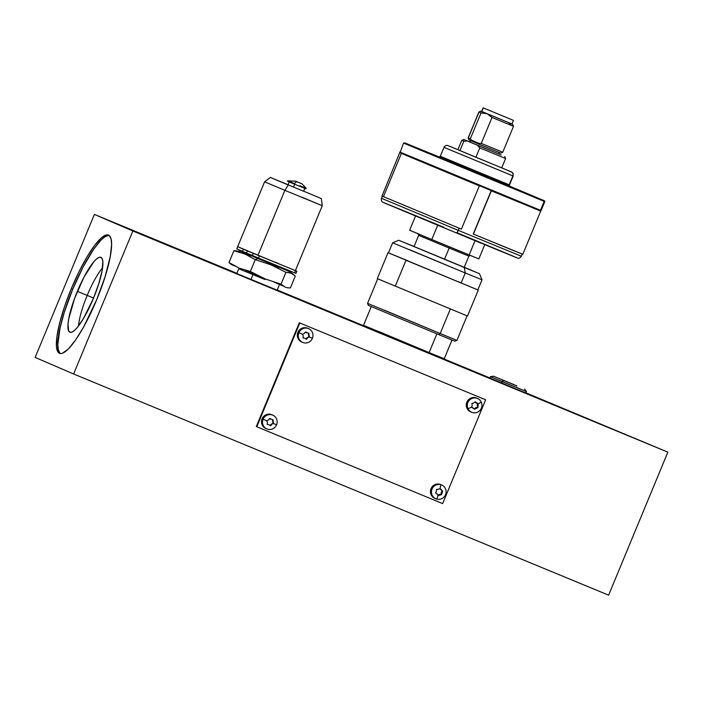 <?xml version="1.0" encoding="UTF-8"?>
<svg xmlns="http://www.w3.org/2000/svg" width="703" height="703" viewBox="0 0 703 703"><rect width="100%" height="100%" fill="white"/><g stroke="black" fill="none" stroke-linecap="round" stroke-linejoin="round"><path stroke-width="1.05" d="M108.526 235.426L105.151 236.639L101.004 240.075L93.727 249.126L83.033 267.114L72.69 289.311L71.284 288.731A63.982 13.849 112.5 0 1 108.447 235.083A63.982 13.849 112.5 0 1 96.724 299.68L105.125 276.639L110.309 256.279L111.592 244.653L111.127 239.231L109.615 235.918L107.12 234.846L101.759 237.5L94.861 245.039L87.031 256.815L78.938 271.806L71.284 288.731L64.72 306.121L59.825 322.492L57.005 336.421L56.512 346.72L58.393 352.493L60.889 353.565L62.47 353.24L68.411 348.916L75.687 339.874L83.683 326.895L96.724 299.68A63.982 13.849 112.5 0 1 59.562 353.328A63.982 13.849 112.5 0 1 71.284 288.731L72.69 289.311A63.982 13.849 -67.5 0 0 60.3 353.53M87.198 295.401A37.769 8.172 -67.5 0 0 78.508 325.964A37.769 8.172 112.5 0 1 87.198 295.401L93.561 298.028L87.198 295.401A37.769 8.172 112.5 0 1 102.541 267.834A37.769 8.172 -67.5 0 0 87.198 295.401L77.356 291.323L87.198 295.401M93.473 298.257A40.537 8.77 112.5 0 1 70.432 332.378A40.537 8.77 112.5 0 1 77.356 291.323A40.537 8.77 112.5 0 1 101.355 257.597A40.537 8.77 112.5 0 1 93.473 298.257L83.49 318.477L76.987 327.853L74.167 330.709L71.768 332.194L69.896 332.238L68.622 330.841L68.033 323.995L68.745 318.811L74.483 298.696L83.903 277.254L93.833 261.727L96.654 258.862L99.053 257.386L100.924 257.342L102.199 258.739L102.823 261.516L102.076 270.76L98.789 283.661L93.473 298.257M277.149 290.19L226.085 269.117L277.149 290.19M490.211 378.196L538.718 398.373L490.14 378.161M555.054 405.192L576.205 414.014L555.054 405.192M443.531 359.04L357.511 323.494L443.531 359.04M73.622 373.987L132.858 230.979L667.85 452.161L608.613 595.169L73.622 373.987L35.15 357.432L94.387 214.424L236.849 273.318L94.387 214.424L35.15 357.432L73.622 373.987L608.613 595.169L667.85 452.161L132.858 230.979L94.387 214.424L132.858 230.979L73.622 373.987M277.228 290.014L363.706 325.77L277.228 290.014M443.865 358.908L490.158 378.047L443.865 358.908M525.756 392.766L667.85 452.161L525.756 392.766M109.114 235.461A63.982 13.849 -67.5 0 0 72.69 289.311L64.289 312.352L60.045 328.055L57.822 344.338L58.287 349.76L59.799 353.073M502.091 381.544L526.547 391.615L490.422 376.65L502.091 381.544L501.573 383.1L502.091 381.544L503.612 380.428L502.091 381.544M514.587 384.866L493.603 376.228L514.587 384.866M515.94 387.16L526.547 391.615L524.596 389.067M502.61 380.033L516.898 385.938M485.149 399.585L299.311 322.756L485.641 399.796L442.644 503.594L485.641 399.796L299.803 322.967L256.806 426.765L442.644 503.594L256.314 426.554L256.806 426.765L299.803 322.967L299.311 322.756L256.314 426.554M306.271 339.118L307.018 338.705M308.872 334.224L308.635 333.407M477.557 406.589L477.803 405.772M270.444 425.614L271.191 425.21M273.045 420.719L272.808 419.911M312.413 338.328A7.487 7.311 113.3 0 0 308.529 328.617A7.487 7.311 113.3 0 0 298.898 332.747L302.571 334.268L304.337 333.477L305.506 331.965L308.881 333.363L309.329 337.062L312.413 338.328A7.487 7.311 -66.7 0 1 302.703 342.414A7.487 7.311 -66.7 0 1 298.898 332.747A7.487 7.311 -66.7 0 1 308.617 328.653A7.487 7.311 -66.7 0 1 312.413 338.328L308.793 336.825L308.327 333.284L308.793 336.825L305.946 339.022L307.07 337.633L309.329 337.062L307.07 337.633L309.329 337.062L308.881 333.363L305.506 331.965L304.337 333.477L302.571 334.268L298.898 332.747A7.487 7.311 113.3 0 0 302.791 342.458A7.487 7.311 113.3 0 0 312.413 338.328M308.617 328.653L307.624 328.231A7.487 7.311 113.3 0 0 297.905 332.317A7.487 7.311 113.3 0 0 301.71 341.992L302.703 342.414M306.403 339.356L307.65 337.888L306.403 339.356L304.917 338.275L306.403 339.356M304.337 338.029L303.019 337.958L303.257 336.069L302.571 334.268L303.257 336.069L303.019 337.958L304.337 338.029M306.49 332.835L305.427 332.071L306.49 332.835M481.247 402.081A7.487 7.311 113.3 0 0 471.476 398.689A7.487 7.311 113.3 0 0 467.97 408.689A14.508 2.373 -25.1 0 0 471.581 407.16L472.196 405.341L471.88 403.434L473.76 403.012L475.202 401.791L478.216 403.856A14.508 2.373 -25.1 0 0 481.247 402.081A7.487 7.311 -66.7 0 1 471.643 412.266A7.487 7.311 -66.7 0 1 469.349 400.271A7.487 7.311 -66.7 0 1 481.247 402.081A14.508 2.373 154.9 0 1 478.216 403.856L477.68 405.71L477.1 405.464L477.917 407.582L478.216 403.856L475.922 402.951L475.202 401.791L473.76 403.012L471.88 403.434L472.196 405.341L471.581 407.16A14.508 2.373 154.9 0 1 467.97 408.689L466.977 408.258L467.97 408.689A7.487 7.311 113.3 0 0 477.732 412.081A7.487 7.311 113.3 0 0 481.247 402.081M477.565 398.504L476.572 398.074A7.487 7.311 113.3 0 0 466.977 408.258A7.487 7.311 113.3 0 0 470.65 411.835L471.643 412.266M474.595 409.234L477.917 407.582L477.68 405.71L477.1 405.464L477.671 403.645L477.372 407.353L474.244 408.838L475.527 407.784L477.917 407.582L475.527 407.784L476.107 408.039L474.595 409.234L471.581 407.16L472.785 407.608M436.721 499.077A7.487 7.311 113.3 0 0 445.825 493.849A7.487 7.311 113.3 0 0 440.834 484.683A14.508 3.111 105.6 0 1 440.096 488.409L442.635 491.063L441.607 494.657L438.039 495.606A14.508 3.111 105.6 0 1 436.721 499.077A7.487 7.311 -66.7 0 1 431.879 489.446A7.487 7.311 -66.7 0 1 441.739 485A7.487 7.311 -66.7 0 1 445.676 494.314A7.487 7.311 -66.7 0 1 436.721 499.077A14.508 3.111 -74.4 0 0 438.039 495.606L437.117 493.998L438.039 495.606L439.762 494.736L439.182 494.481L441.062 494.429L441.168 492.513L442.09 490.826L442.635 491.063L440.096 488.409A14.508 3.111 -74.4 0 0 440.834 484.683L439.841 484.253L440.834 484.683A7.487 7.311 113.3 0 0 431.73 489.912A7.487 7.311 113.3 0 0 436.721 499.077M441.739 485L440.746 484.578A7.487 7.311 113.3 0 0 430.886 489.024A7.487 7.311 113.3 0 0 434.823 498.339L435.816 498.761M435.5 492.961L437.117 493.998L435.5 492.961L436.466 491.292L435.5 492.961M436.466 491.292L436.537 489.358L438.452 489.314L440.096 488.409L438.452 489.314L436.537 489.358L436.466 491.292M439.797 488.585L442.09 490.826L439.797 488.585M437.811 495.211L441.062 494.429L441.168 492.513L441.748 492.759L442.635 491.063L442.09 490.826L441.168 492.513L441.748 492.759L441.607 494.657L439.182 494.481L437.811 495.211M276.587 424.832A7.487 7.311 113.3 0 0 272.694 415.113A7.487 7.311 113.3 0 0 263.071 419.243L266.745 420.763L268.502 419.972L269.68 418.47L273.054 419.867L273.502 423.558L276.587 424.832A7.487 7.311 -66.7 0 1 266.868 428.918A7.487 7.311 -66.7 0 1 263.071 419.243A7.487 7.311 -66.7 0 1 272.79 415.157A7.487 7.311 -66.7 0 1 276.587 424.832L272.957 423.329L272.5 419.779L272.957 423.329L270.11 425.517L271.244 424.137L273.502 423.558L271.244 424.137L273.502 423.558L273.054 419.867L269.68 418.47L268.502 419.972L266.745 420.763L263.071 419.243A7.487 7.311 113.3 0 0 266.964 428.953A7.487 7.311 113.3 0 0 276.587 424.832M272.79 415.157L271.797 414.726A7.487 7.311 113.3 0 0 262.078 418.812A7.487 7.311 113.3 0 0 265.875 428.487L266.868 428.918M270.576 425.86L271.824 424.384L270.576 425.86L269.091 424.77L270.576 425.86M268.511 424.524L267.193 424.463L267.43 422.565L266.745 420.763L267.43 422.565L267.193 424.463L268.511 424.524M270.655 419.331L269.601 418.566L270.655 419.331M240.865 251.393L233.906 250.716L245.048 254.055L255.259 259.644L258.098 258.607L240.865 251.393L289.873 271.692L258.098 258.607L255.259 259.644L271.068 264.855L285.945 272.333L289.891 272.685L293.538 274.504L289.873 271.692M285.945 272.333L281.042 284.17L285.945 272.333L291.095 273.089L295.286 276.094L290.383 287.931L287.712 287.826L285.251 287.184L281.042 284.17L265.233 278.959L250.356 271.49L239.213 268.151L229.002 262.562L230.997 264.337L234.802 266.059M236.595 250.83L233.906 250.716L229.002 262.562L233.906 250.716L245.048 254.055L250.268 256.577M255.259 259.644L250.356 271.49L255.259 259.644L271.068 264.855L278.616 268.326M293.3 274.328L295.286 276.094L290.383 287.931M274.029 282.07L283.212 286.077M245.672 270.33L257.913 275.611M297.299 181.884L299.126 182.622L297.299 181.884A9.359 2.768 112.6 0 0 294.539 183.553A9.359 2.768 -67.4 0 1 297.299 181.884L301.271 183.518L297.299 181.884M288.212 180.899L294.539 183.553L288.212 180.899M306.262 188.378L305.735 188.747L294.399 184.081L294.539 183.553L294.399 184.081C288.283 181.752 286.218 180.689 288.195 180.899L295.585 181.154L302.141 183.931L306.262 188.378L299.909 185.715M264.917 279.522L238.739 268.748L264.917 279.522M250.936 279.522L252.931 274.697L250.936 279.522M296.842 271.2L295.945 273.362L294.575 272.826L295.471 270.664L292.615 269.495L295.409 270.576L296.842 271.2L295.471 270.664L294.575 272.826L258.502 258.036L259.398 255.874L253.291 253.344L252.395 255.514L246.516 253.071L247.412 250.909L239.653 247.544L243.387 249.222L242.491 251.384L246.516 253.071L247.412 250.909L243.387 249.222L242.491 251.384L236.762 248.818L237.658 246.656L258.001 255.207L284.873 190.337L264.6 181.84L284.873 190.337L288.256 184.968L270.321 177.455L288.072 184.722M303.292 191.102L288.072 184.81L293.511 187.086L294.706 184.204L293.511 187.086L303.608 191.242L304.803 188.36M254.152 253.66L248.546 251.349L254.152 253.66M236.762 248.818L264.6 181.84L270.321 177.455M239.653 247.544L282.966 265.541L247.412 250.909L253.291 253.344L252.395 255.514L258.502 258.036L259.398 255.874L295.392 270.602L322.273 205.724L284.873 190.337L322.273 205.724L321.333 198.58L303.397 191.067M278.019 263.309L275.128 262.105M288.59 184.933L270.427 177.507L288.256 184.968L284.873 190.337L258.001 255.207L282.966 265.541M303.643 191.172L321.333 198.58M292.615 269.495L295.401 270.602M302 197.235L322.273 205.724M449.173 248.045L449.867 246.999L449.173 248.045L418.689 235.338L449.173 248.045L444.507 259.302L449.173 248.045L468.857 256.112L449.173 248.045M478.84 258.897L469.129 254.961L475.061 240.663L469.129 254.961L431.774 239.521L437.705 225.206L431.774 239.521L409.664 230.241M415.622 215.821L409.647 230.241L431.774 239.521L478.848 258.906L484.824 244.486M410.051 230.391L410.956 230.751M416.607 233.044L419.366 234.178M478.04 258.537L478.699 258.827M458.259 230.356L381.501 198.308L458.259 230.356L459.156 228.194L458.259 230.356L521.336 256.235L458.259 230.356L456.783 233.106L458.259 230.356M443.663 227.201L383.504 202.543L456.783 233.106L383.214 202.411C381.711 202.025 381.14 200.654 381.501 198.308L382.379 196.172M450.21 230.391L430.754 222.315M424.559 219.74L384.471 202.965M384.479 202.877L437.152 224.512M456.801 232.64L515.976 257.342M515.967 257.43L487.46 245.778M481.819 243.449L463.295 235.804M457.899 149.651L448.277 145.732C446.625 144.994 445.192 145.53 443.988 147.349L440.289 156.286L509.183 184.836L512.882 175.899L509.183 184.836A1.248 1.239 -68.8 0 0 509.851 186.462A1.248 1.239 111.2 0 1 509.183 184.836L509.851 186.462L438.962 157.068A1.248 1.239 111.2 0 1 438.962 157.068L440.289 156.286L509.482 184.942L513.19 176.005L443.988 147.349L512.882 175.899A3.12 3.093 -68.8 0 0 511.222 171.831L448.338 145.758A3.12 3.093 -68.8 0 0 448.268 145.723A3.12 3.093 111.2 0 1 448.338 145.758L511.222 171.831A3.12 3.093 111.2 0 1 512.882 175.899L513.243 173.764L512.364 172.472L501.722 167.797M438.672 156.962L510.132 186.585L438.681 156.954M400.772 153.061L539.684 210.663A0.624 0.615 -68.8 0 0 540.493 210.32L399.822 152.024L540.493 210.32L544.192 201.383L403.531 143.087L544.192 201.383L544.807 201.603L544.482 200.786L404.954 142.964A0.624 0.615 -68.8 0 0 404.937 142.964A0.624 0.615 111.2 0 1 404.954 142.964L543.858 200.566A0.624 0.615 111.2 0 1 544.192 201.383A0.624 0.615 -68.8 0 0 543.858 200.566L509.517 186.093M539.684 210.663A0.624 0.615 -68.8 0 0 539.693 210.663A0.624 0.615 111.2 0 1 539.684 210.663A0.624 0.615 111.2 0 0 540.493 210.32L541.108 210.54L540.493 210.32L544.192 201.383L544.807 201.603L541.108 210.54L539.693 210.663L400.016 152.753L403.531 143.087L404.937 142.964L439.357 157.033M536.547 209.406L400.306 152.911M509.086 185.917L439.349 157.033M509.974 186.48L509.236 186.163M459.771 150.539L457.996 149.757M501.318 167.692L476.335 157.446M474.903 156.848L460.922 151.013M510.026 186.515L438.962 157.068M371.281 306.561L363.521 325.304L429.12 352.59L436.871 333.855L429.12 352.59L444.252 358.75L429.12 352.59L428.496 353.029L429.12 352.59L378.653 331.464M479.481 273.687L482.012 279.803L477.829 289.917L388.451 252.878L392.634 242.781L465.263 272.992L464.349 267.535L479.481 273.687L464.244 267.263L479.481 273.687L464.349 267.535L465.263 272.992L482.012 279.803L465.263 272.992L461.08 283.081L465.263 272.992L409.383 249.6M413.882 246.401L398.75 240.25L413.882 246.401M384.304 310.146L440.183 333.538L367.555 303.336L368.398 305.374L438.681 334.602L440.183 333.538L450.333 309.03L440.183 333.538L456.932 340.357L440.183 333.538L438.681 334.602L454.894 341.201L456.932 340.357L467.082 315.867M464.349 267.535L398.75 240.25L464.349 267.535M464.042 267.245L414.506 246.727M463.813 141.233L467.363 141.022L463.962 139.581L461.933 140.433L463.813 141.233L467.363 141.022L477.425 145.213L479.78 147.885L475.878 157.287L479.78 147.885L505.58 158.5L479.78 147.885L477.425 145.213L463.787 139.502L469.859 141.962L463.787 139.502L461.748 140.345L463.813 141.233L459.911 150.653L463.813 141.233M503.515 157.613L505.58 158.5L501.687 167.876M470.439 140.565L469.841 142.006L470.553 140.635L469.964 142.068L485.184 148.412L498.673 153.948L499.271 152.507M501.16 154.941L477.425 145.213L501.16 154.941M469.876 142.015L498.559 153.895M485.685 113.262L481.072 111.197L479.051 112.049L481.054 112.902L485.685 113.262M500.606 151.347L481.265 143.421L502.75 152.261L513.506 126.312L492.012 117.471L481.265 143.421L479.314 143.456L471.651 140.257L470.307 138.851L481.054 112.902L479.051 112.049L468.154 137.929L470.307 138.851L468.303 137.999L478.901 111.979L480.94 111.136L481.775 111.505L483.154 107.831L513.427 120.371L483.286 107.893L481.792 111.496L497.768 118.166L511.933 123.974L513.427 120.371M480.94 111.136L478.901 111.979L468.154 137.929L468.998 139.967L468.303 137.999L469.129 140.029L485.852 147.006L500.712 153.105L502.75 152.261M483.154 107.831L481.66 111.434L488.506 114.431L492.012 117.471L513.506 126.312L511.353 125.389L509.095 123.21M512.012 119.782L484.455 108.367L512.012 119.782M488.321 109.958L491.107 111.1L488.321 109.958M511.942 123.965L487.126 113.745L492.012 117.471L481.265 143.421L479.314 143.456L471.651 140.257L470.307 138.851L481.054 112.902L487.126 113.745L512.619 124.264L481.696 111.443M377.81 278.845L467.521 316.025L478.268 290.075L406 260.268L395.253 286.218L406 260.268L477.829 289.873M388.557 252.895L408.109 260.883M458.277 281.666L460.026 282.395M477.794 289.873L388.495 252.895M403.373 258.932L406.782 260.338M388.021 252.693L377.274 278.643L467.477 315.999M438.321 156.954L424.515 151.277L438.321 156.954M461.423 229.134L383.469 196.647L461.423 229.134L479.341 185.882L401.378 153.395L383.469 196.647L381.834 195.917L383.469 196.647L401.378 153.395L400.016 152.753M540.185 210.803L491.344 190.847L473.427 234.09L509.113 248.783L522.812 254.31L540.721 211.058L491.344 190.847L473.251 234.02L491.169 190.768M399.726 152.656L382.028 195.979M522.241 254.047L473.251 234.02M479.288 185.856L400.815 153.069M493.603 376.228L490.422 376.65L490.105 378.328M526.547 391.615L525.58 393.021M501.054 379.304L502.434 379.91M238.739 268.748L236.726 273.608M279.109 285.471L277.096 290.33M288.037 184.792L289.232 181.91M470.386 255.4L468.857 256.112L464.182 267.395M418.109 233.748L418.689 235.338L414.014 246.612M456.783 233.106L517.215 257.922C518.559 258.713 519.93 258.15 521.336 256.235L522.224 254.099M452.011 340.006L444.252 358.75L443.338 359.128M363.521 325.304L363.899 326.218M367.555 303.336L377.696 278.845M392.634 242.781L398.75 240.25M505.58 158.5L504.728 156.461M457.864 149.721L461.748 140.345L463.787 139.502M512.654 124.273L513.506 126.312"/></g></svg>
